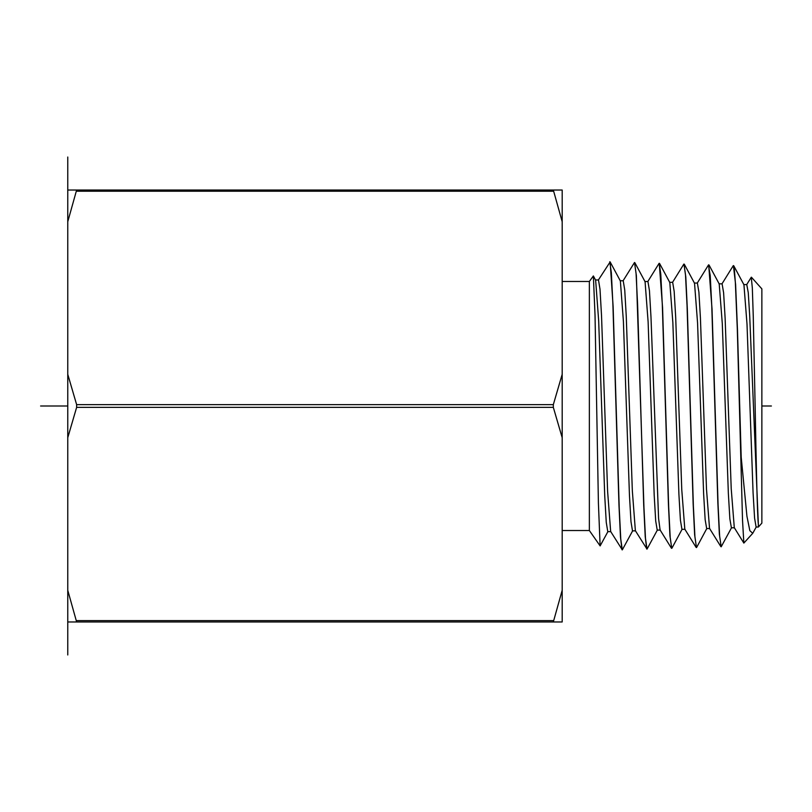 <?xml version="1.0" encoding="UTF-8"?>
<svg xmlns="http://www.w3.org/2000/svg" width="812" height="812" viewBox="0 0 812 812"><rect width="100%" height="100%" fill="white"/><g stroke="black" fill="none" stroke-linecap="round" stroke-linejoin="round"><path stroke-width="1.22" d="M76.632 190.028L553.327 190.028L562.188 221.717L562.188 590.283L553.327 621.972L67.761 621.972L67.761 190.028L76.632 190.028L67.761 221.717M76.632 621.972L67.761 590.283M67.761 437.688L76.632 407.36L76.632 404.64L67.761 374.312M76.683 191.216L553.266 191.216M562.188 437.688L553.327 407.36L76.632 407.36M562.188 374.312L553.327 404.64L553.327 407.36M553.327 190.028L562.188 190.028L562.188 221.717M562.188 590.283L562.188 621.972L553.327 621.972M562.188 281.47L589.36 281.47L589.36 530.53L562.188 530.53M589.36 281.47L593.369 275.948L595.034 315.259L598.403 503.075L600.129 545.908L608.005 531.434M593.369 275.948L595.643 280.191L598.677 320.852L604.747 496.071L606.259 522.4L607.772 531.647L610.847 531.637M610.137 261.931L620.368 280.962L623.403 321.379L629.462 495.523L630.985 521.68L632.497 530.875M632.731 530.662L622.307 549.876L620.774 539.178L619.221 507.947L613.131 306.632L610.147 261.921L598.302 280.12M595.419 279.978L598.485 279.978L600.007 289.234L601.53 315.706L607.609 491.361L610.654 531.484L622.307 549.876M620.135 280.749L623.21 280.749L624.732 289.935L626.255 316.233L632.335 490.793L635.37 530.703L647.002 549.105L645.489 538.376L643.946 507.5L636.354 275.491L634.517 262.499L636.07 273.542L637.613 304.622L643.703 505.044L645.215 536.519L646.697 548.973M741.204 462.109L741.204 457.257L746.938 516.259L749.841 530.672L752.744 533.301L743.843 543.086L742.523 520.167L737.306 329.164L735.357 282.515L734.383 269.888L733.185 265.798M733.409 265.585L735.611 284.525L737.479 329.976L741.204 457.257M708.48 264.996L710.226 275.583L711.789 306.54L717.859 503.105L719.361 534.184L721.188 546.801L719.645 536.123L718.092 505.287L712.033 309.057L708.683 264.813M665.566 406L662.572 307.647L659.242 263.271L660.775 274.101L662.318 304.936L668.438 504.729L669.93 535.798L671.747 548.344L670.194 537.473L668.662 506.688L665.566 406M690.291 406L687.307 308.53L685.795 276.973L683.958 264.042L685.49 274.679L687.043 305.535L693.143 503.785L694.636 534.793L696.473 547.572L694.92 536.732L693.367 505.886L690.291 406M623.017 280.901L634.517 262.499M621.982 549.744L620.48 537.057L618.967 505.145L612.887 304.033L611.345 272.741L609.792 261.728M752.744 533.301L756.337 526.815M731.622 527.577L721.188 546.801M771.4 406L761.859 406L761.859 523.131L758.367 527.029L756.104 527.029L754.592 518.168L753.079 492.854L747.01 324.11L743.934 284.728M734.464 527.79L731.389 527.79L729.866 518.888L728.354 493.412L722.294 323.552L719.209 283.956M758.367 527.018L758.347 524.308C757.271 514.869 756.195 463.104 755.13 406L753.262 316.274L752.328 287.976L751.262 277.268M761.859 406L761.859 288.869L751.404 277.197M758.347 524.308L749.699 315.685L748.258 292.624L746.766 284.596M734.292 527.688L731.216 488.682L725.136 318.446L723.614 292.797L722.091 283.824L719.026 283.824M634.852 262.692L645.073 281.713L648.118 321.856L654.188 495.066L655.71 521.04L657.223 530.104L660.298 530.094M659.577 263.484L669.809 282.505L672.854 322.516L678.913 494.417L680.426 520.248L681.938 529.333L685.013 529.312M694.534 283.266L697.569 322.963L703.639 493.99L705.151 519.619L706.673 528.561L709.739 528.541M644.86 281.52L647.925 281.52L649.448 290.645L650.97 316.792L658.583 518.472L660.095 529.952L671.433 548.212M672.661 282.282L674.173 291.406L675.696 317.39L681.765 489.677L684.81 529.16L696.148 547.42M694.301 283.053L697.376 283.053L698.899 292.107L700.421 317.939L706.501 489.271L709.536 528.409L720.883 546.659M657.446 529.901L647.032 549.115M67.761 406L40.6 406M67.761 157.031L67.761 190.028M67.761 621.972L67.761 654.969M553.327 620.612L76.632 620.612M553.327 404.64L76.632 404.64M635.573 530.865L632.497 530.865M589.36 530.53L600.129 545.908M733.754 265.788L743.985 284.819M709.028 265.006L719.259 284.038M751.283 277.227L746.614 284.748M734.261 527.627L743.843 543.076M721.898 283.987L733.226 265.727M743.741 284.596L746.817 284.596M669.585 282.312L672.661 282.312M684.303 264.225L694.524 283.246M671.93 548.151L682.161 529.109M706.897 528.348L696.666 547.369M708.511 264.945L697.193 283.195M647.743 281.662L659.06 263.413M672.468 282.454L683.795 264.194"/></g></svg>
